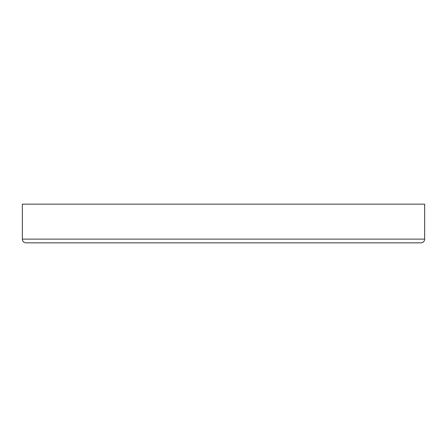 <?xml version="1.0" encoding="UTF-8"?>
<svg xmlns="http://www.w3.org/2000/svg" width="447" height="447" viewBox="0 0 447 447"><rect width="100%" height="100%" fill="white"/><g stroke="black" fill="none" stroke-linecap="round" stroke-linejoin="round"><path stroke-width="0.67" d="M424.65 239.128A3.716 3.716 0 0 1 420.934 242.844L26.066 242.844A3.716 3.716 0 0 1 22.35 239.128L22.35 204.156L424.65 204.156L424.65 239.128L22.35 239.128"/></g></svg>
